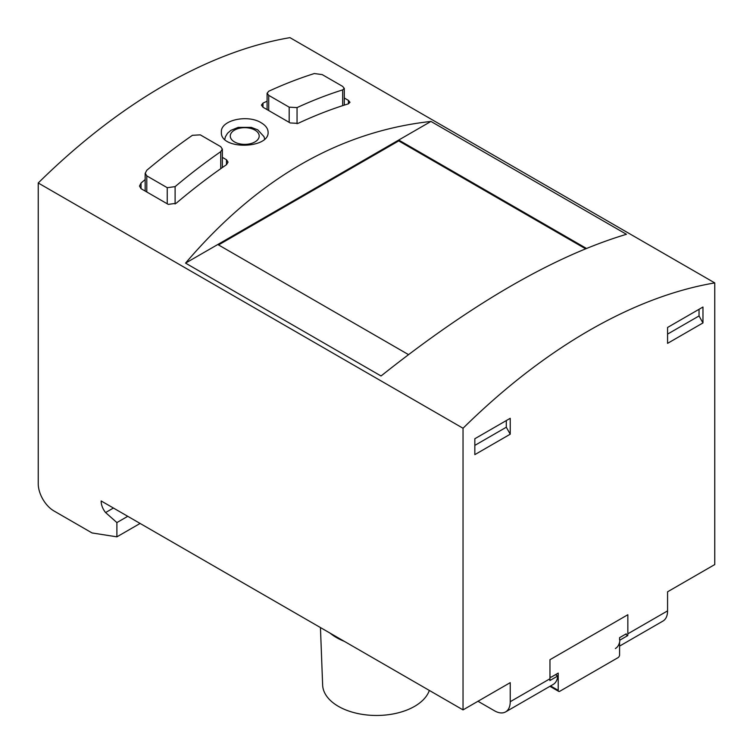 <?xml version="1.0" encoding="UTF-8"?>
<svg xmlns="http://www.w3.org/2000/svg" width="753" height="753" viewBox="0 0 753 753"><rect width="100%" height="100%" fill="white"/><g stroke="black" fill="none" stroke-linecap="round" stroke-linejoin="round"><path stroke-width="1.13" d="M555.469 674.688L557.747 676.006L549.878 680.552A22.251 12.848 -120 0 0 549.963 678.773L549.963 659.703L627.842 614.74L627.842 633.81L667.572 610.881L667.572 591.802L714.766 564.552L714.766 282.912L289.961 37.65A534.009 308.316 120 0 0 38.234 182.988L38.234 483.708A22.251 12.848 60 0 0 53.962 510.958L92.045 532.945L116.894 536.842L140.105 523.448M474.832 454.633L474.832 438.735L510.233 418.301L510.233 434.199L474.832 454.633M714.766 282.912A534.009 308.316 120 0 0 463.039 428.25L463.039 709.891L510.233 682.642L510.233 701.711L549.963 678.773M702.973 307.026L667.572 327.461L667.572 343.359L702.973 322.924L702.973 307.026M344.328 641.358A56.541 32.643 180 0 1 330.002 633.085M429.332 690.435A53.868 31.099 180 0 1 371.813 715.35A53.868 31.099 180 0 1 322.642 685.051L320.449 627.569M220.742 151.654A534.009 308.316 -60 0 0 175.11 186.631L167.241 187.695L146.788 175.882L145.235 173.284L146.788 170.282A534.009 308.316 120 0 1 192.42 135.305L200.289 134.862L220.742 146.675L222.295 149.075L220.742 151.654L220.742 168.691M342.671 89.889A534.009 308.316 -60 0 0 297.049 107.594L289.18 107.161L268.727 95.349L267.164 93.212L268.727 91.245A534.009 308.316 120 0 1 314.349 73.54L322.218 74.603L342.671 86.407L344.234 88.355L342.671 89.889L342.671 105.646M585.505 248.744L398.723 140.905L218.539 244.941M217.786 244.509L430.961 121.431C339.274 131.577 257.47 178.809 185.549 263.117L217.786 244.509L408.474 354.597M398.723 140.905L398.723 140.049L586.38 248.386M477.976 701.259L494.505 710.794A22.251 12.848 -120 0 0 505.63 711.896L553.22 684.421A22.251 12.848 -120 0 0 557.747 676.006M625.479 634.271L627.767 635.588L619.898 640.125A22.251 12.848 60 0 1 615.37 648.54M261.253 122.814C247.822 114.136 220.347 120.075 221.373 132.142C219.98 150.233 269.48 148.84 268.096 132.142C267.974 128.575 265.687 125.459 261.253 122.814M430.961 121.431L626.449 234.296C554.537 255.86 472.733 303.092 381.037 375.982L185.549 263.117M226.484 164.691L226.484 159.74L228.037 162.13L226.484 164.691A534.009 308.316 120 0 0 176.136 203.291L168.267 204.383L141.046 188.674L139.493 186.066L141.046 183.035A534.009 308.316 -60 0 1 145.16 179.581M226.484 159.74L222.37 157.368M348.413 103.829L348.413 100.375L349.976 102.314L348.413 103.829A534.009 308.316 120 0 0 298.066 123.36L290.206 122.955L262.985 107.237L261.423 105.091L262.985 103.105A534.009 308.316 -60 0 1 267.099 101.213M348.413 100.375L344.3 98.003M505.63 711.896A22.251 12.848 -120 0 0 510.233 701.711M627.842 633.81A22.251 12.848 60 0 1 627.767 635.588M667.572 610.881A22.251 12.848 60 0 1 662.96 621.065L619.578 646.102M463.039 428.25L38.234 182.988M113.411 508.04L105.589 512.558L116.894 522.582L127.756 516.313M116.894 522.582L116.894 536.842M105.589 512.558A12.236 7.069 60 0 1 101.166 500.961L463.039 709.891M506.298 420.569L506.298 427.224L510.233 434.199M474.832 445.39L506.298 427.224M699.038 309.295L699.038 315.949L667.572 334.116M699.038 315.949L702.973 322.924M549.963 676.053A2.221 1.28 120 0 0 550.424 677.069A2.221 1.28 120 0 0 551.535 676.956L558.218 673.097L558.218 690.36A2.221 1.28 120 0 0 558.679 691.376A2.221 1.28 120 0 0 559.799 691.263L618.006 657.661A2.221 1.28 120 0 0 619.578 654.931L619.578 642.168M619.578 639.946L619.578 637.669L626.27 633.81M550.17 659.581A2.221 1.28 120 0 0 549.963 660.607M254.956 130.118A14.467 8.349 180 0 1 248.471 144.087A14.467 8.349 180 0 1 230.766 133.865A14.467 8.349 180 0 1 254.956 130.118M146.788 175.882L146.788 191.987M167.241 187.695L167.241 203.79M175.11 186.631L175.11 203.997M268.727 95.349L268.727 110.559M289.18 107.161L289.18 122.362M297.049 107.594L297.049 123.718M141.046 188.674L141.046 183.035M262.985 107.237L262.985 103.105M550.575 685.945L558.218 690.36M264.642 139.004L264.002 136.651L257.742 129.845L251.238 127.37L238.212 127.37L230.955 130.316L227.528 133.262L225.429 136.735L224.78 139.324M145.16 173.284L145.16 191.046M222.37 149.075L222.37 167.543M267.099 93.212L267.099 109.618M344.3 88.355L344.3 105.119M549.925 686.322L558.679 691.376"/></g></svg>
